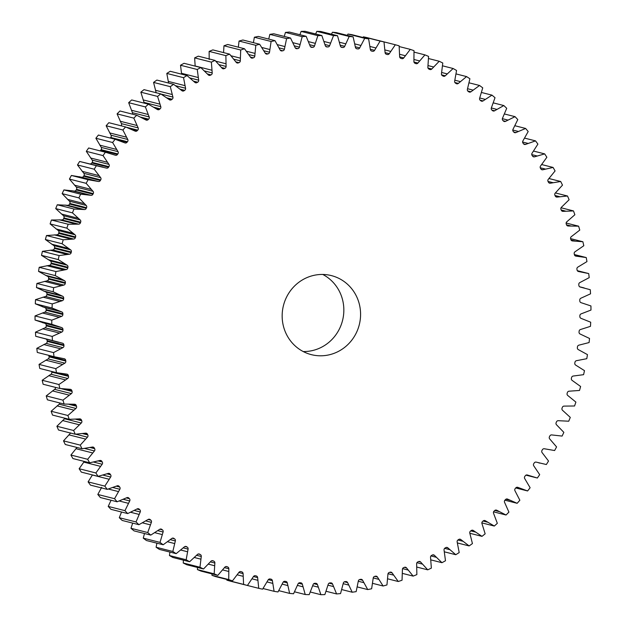 <?xml version="1.0" encoding="UTF-8"?>
<svg xmlns="http://www.w3.org/2000/svg" width="626" height="626" viewBox="0 0 626 626"><rect width="100%" height="100%" fill="white"/><g stroke="black" fill="none" stroke-linecap="round" stroke-linejoin="round"><path stroke-width="0.94" d="M580.466 329.534L590.482 326.334A280.299 268.898 104.2 0 0 590.694 322.218L581.03 318.344A1.909 1.831 -75.8 0 1 579.856 316.435A268.836 257.896 104.2 0 0 579.872 315.762A1.909 1.831 -75.8 0 1 581.131 313.869L590.967 310.066A280.299 268.898 104.2 0 0 590.944 305.95L581.069 302.671A1.909 1.831 -75.8 0 1 579.793 300.84A268.836 257.896 104.2 0 0 579.77 300.167A1.909 1.831 -75.8 0 1 580.92 298.203L590.537 293.821A280.299 268.898 104.2 0 0 590.287 289.721L580.232 287.044A1.909 1.831 -75.8 0 1 578.854 285.292A268.836 257.896 104.2 0 0 578.792 284.627A1.909 1.831 -75.8 0 1 579.832 282.592L589.199 277.647A280.299 268.898 104.2 0 0 588.714 273.57L578.518 271.512A1.909 1.831 -75.8 0 1 577.039 269.845A268.836 257.896 104.2 0 0 576.945 269.188A1.909 1.831 -75.8 0 1 577.868 267.099L586.953 261.598A280.299 268.898 104.2 0 0 586.241 257.56L575.936 256.12A1.909 1.831 -75.8 0 1 574.363 254.555A268.836 257.896 104.2 0 0 574.23 253.898A1.909 1.831 -75.8 0 1 575.036 251.762L583.808 245.728A280.299 268.898 104.2 0 0 582.869 241.746L572.493 240.932A1.909 1.831 -75.8 0 1 570.834 239.468A268.836 257.896 104.2 0 0 570.662 238.819A1.909 1.831 -75.8 0 1 571.35 236.636L579.77 230.094A280.299 268.898 104.2 0 0 578.612 226.182L568.197 226.002A1.909 1.831 -75.8 0 1 566.452 224.632A268.836 257.896 104.2 0 0 566.248 224.006A1.909 1.831 -75.8 0 1 566.812 221.784L574.864 214.749A280.299 268.898 104.2 0 0 573.486 210.923L563.064 211.361A1.909 1.831 -75.8 0 1 561.248 210.109A268.836 257.896 104.2 0 0 561.006 209.491A1.909 1.831 -75.8 0 1 561.444 207.245L569.104 199.749A280.299 268.898 104.2 0 0 567.508 196.008L557.117 197.08A1.909 1.831 -75.8 0 1 555.231 195.938A268.836 257.896 104.2 0 0 554.949 195.335A1.909 1.831 -75.8 0 1 555.27 193.074L562.5 185.132A280.299 268.898 104.2 0 0 560.7 181.501L550.371 183.199A1.909 1.831 -75.8 0 1 548.423 182.174A268.836 257.896 104.2 0 0 548.11 181.587A1.909 1.831 -75.8 0 1 548.298 179.31L555.082 170.953A280.299 268.898 104.2 0 0 553.079 167.447L542.844 169.756A1.909 1.831 -75.8 0 1 540.841 168.856A268.836 257.896 104.2 0 0 540.496 168.292A1.909 1.831 -75.8 0 1 540.559 166.007L546.866 157.267A280.299 268.898 104.2 0 0 544.667 153.886L534.573 156.813A1.909 1.831 -75.8 0 1 532.523 156.03A268.836 257.896 104.2 0 0 532.147 155.491A1.909 1.831 -75.8 0 1 532.077 153.206L537.898 144.113A280.299 268.898 104.2 0 0 535.512 140.873L525.582 144.403A1.909 1.831 -75.8 0 1 523.485 143.745A268.836 257.896 104.2 0 0 523.086 143.229A1.909 1.831 -75.8 0 1 522.89 140.96L528.188 131.538A280.299 268.898 104.2 0 0 525.621 128.455L515.902 132.571A1.909 1.831 -75.8 0 1 513.766 132.039A268.836 257.896 104.2 0 0 513.336 131.554A1.909 1.831 -75.8 0 1 513.015 129.3L517.788 119.589A280.299 268.898 104.2 0 0 515.042 116.663L505.558 121.35A1.909 1.831 -75.8 0 1 503.398 120.959A268.836 257.896 104.2 0 0 502.936 120.497A1.909 1.831 -75.8 0 1 502.49 118.267L506.716 108.298A280.299 268.898 104.2 0 0 503.813 105.551L494.595 110.794A1.909 1.831 -75.8 0 1 492.412 110.528A268.836 257.896 104.2 0 0 491.926 110.098A1.909 1.831 -75.8 0 1 491.355 107.907L495.017 97.703A280.299 268.898 104.2 0 0 491.966 95.136L483.045 100.927A1.909 1.831 -75.8 0 1 480.854 100.794A268.836 257.896 104.2 0 0 480.338 100.387A1.909 1.831 -75.8 0 1 479.641 98.235L482.732 87.851A280.299 268.898 104.2 0 0 479.539 85.472L470.948 91.779A1.909 1.831 -75.8 0 1 468.749 91.779A268.836 257.896 104.2 0 0 468.217 91.412A1.909 1.831 -75.8 0 1 467.395 89.307L469.899 78.759A280.299 268.898 104.2 0 0 466.573 76.591L458.342 83.399A1.909 1.831 -75.8 0 1 456.143 83.532A268.836 257.896 104.2 0 0 455.595 83.188A1.909 1.831 -75.8 0 1 454.656 81.145L456.565 70.472A280.299 268.898 104.2 0 0 453.122 68.508L445.274 75.793A1.909 1.831 -75.8 0 1 443.083 76.059A268.836 257.896 104.2 0 0 442.512 75.754A1.909 1.831 -75.8 0 1 441.463 73.766L442.778 63.015A280.299 268.898 104.2 0 0 439.225 61.262L431.791 69.001A1.909 1.831 -75.8 0 1 429.616 69.392A268.836 257.896 104.2 0 0 429.029 69.126A1.909 1.831 -75.8 0 1 427.871 67.209L428.575 56.41A280.299 268.898 104.2 0 0 424.921 54.877L417.933 63.038A1.909 1.831 -75.8 0 1 415.781 63.562A268.836 257.896 104.2 0 0 415.179 63.336A1.909 1.831 -75.8 0 1 413.911 61.489L414.013 50.675A280.299 268.898 104.2 0 0 410.273 49.368L403.747 57.928A1.909 1.831 -75.8 0 1 401.618 58.586A268.836 257.896 104.2 0 0 401.008 58.39L401.008 58.39A1.909 1.831 -75.8 0 1 399.638 56.63L399.138 45.839A280.299 268.898 104.2 0 0 395.327 44.759L389.278 53.695A1.909 1.831 -75.8 0 1 387.197 54.478A268.836 257.896 104.2 0 0 386.571 54.313A1.909 1.831 -75.8 0 1 385.1 52.647L383.996 41.919A280.299 268.898 104.2 0 0 380.123 41.066L374.583 50.338A1.909 1.831 -75.8 0 1 372.54 51.246A268.836 257.896 104.2 0 0 371.907 51.129A1.909 1.831 -75.8 0 1 370.349 49.548L368.644 38.914A280.299 268.898 104.2 0 0 364.731 38.303L359.707 47.881A1.909 1.831 -75.8 0 1 357.72 48.906A268.836 257.896 104.2 0 0 357.078 48.828A1.909 1.831 -75.8 0 1 355.435 47.349L353.127 36.848A280.299 268.898 104.2 0 0 349.183 36.472L344.699 46.332A1.909 1.831 -75.8 0 1 342.774 47.474A268.836 257.896 104.2 0 0 342.132 47.427A1.909 1.831 -75.8 0 1 340.395 46.05L337.508 35.721A280.299 268.898 104.2 0 0 333.541 35.588L329.62 45.69A1.909 1.831 -75.8 0 1 327.758 46.942A268.836 257.896 104.2 0 0 327.108 46.942A1.909 1.831 -75.8 0 1 325.301 45.675L321.834 35.549A280.299 268.898 104.2 0 0 317.867 35.651L314.502 45.956A1.909 1.831 -75.8 0 1 312.71 47.318A268.836 257.896 104.2 0 0 312.069 47.357A1.909 1.831 -75.8 0 1 310.191 46.199L306.153 36.316A280.299 268.898 104.2 0 0 302.194 36.652L299.416 47.138A1.909 1.831 -75.8 0 1 297.702 48.601A268.836 257.896 104.2 0 0 297.06 48.679A1.909 1.831 -75.8 0 1 295.12 47.639L290.534 38.022A280.299 268.898 104.2 0 0 286.591 38.601L284.4 49.219A1.909 1.831 -75.8 0 1 282.772 50.784A268.836 257.896 104.2 0 0 282.13 50.902A1.909 1.831 -75.8 0 1 280.135 49.986L275.01 40.674A280.299 268.898 104.2 0 0 271.105 41.488L269.516 52.208A1.909 1.831 -75.8 0 1 267.967 53.867A268.836 257.896 104.2 0 0 267.341 54.024A1.909 1.831 -75.8 0 1 265.291 53.226L259.649 44.25A280.299 268.898 104.2 0 0 255.791 45.299L254.798 56.082A1.909 1.831 -75.8 0 1 253.35 57.835A268.836 257.896 104.2 0 0 252.724 58.022A1.909 1.831 -75.8 0 1 250.635 57.349L244.492 48.742A280.299 268.898 104.2 0 0 240.697 50.017L240.314 60.832A1.909 1.831 -75.8 0 1 238.96 62.663A268.836 257.896 104.2 0 0 238.35 62.89A1.909 1.831 -75.8 0 1 236.221 62.35L229.593 54.133A280.299 268.898 104.2 0 0 225.876 55.644L226.096 66.45A1.909 1.831 -75.8 0 1 224.851 68.351A268.836 257.896 104.2 0 0 224.249 68.617A1.909 1.831 -75.8 0 1 222.089 68.203L215.015 60.409A280.299 268.898 104.2 0 0 211.377 62.138L212.206 72.898A1.909 1.831 -75.8 0 1 211.064 74.877A268.836 257.896 104.2 0 0 210.477 75.175A1.909 1.831 -75.8 0 1 208.301 74.893L200.79 67.553A280.299 268.898 104.2 0 0 197.253 69.494L198.685 80.175A1.909 1.831 -75.8 0 1 197.652 82.217A268.836 257.896 104.2 0 0 197.088 82.546A1.909 1.831 -75.8 0 1 194.889 82.397L186.971 75.527A280.299 268.898 104.2 0 0 183.543 77.679L185.57 88.243A1.909 1.831 -75.8 0 1 184.662 90.34A268.836 257.896 104.2 0 0 184.114 90.707A1.909 1.831 -75.8 0 1 181.908 90.692L173.613 84.314A280.299 268.898 104.2 0 0 170.303 86.662L172.925 97.077A1.909 1.831 -75.8 0 1 172.134 99.221A268.836 257.896 104.2 0 0 171.602 99.62A1.909 1.831 -75.8 0 1 169.403 99.737L160.749 93.884A280.299 268.898 104.2 0 0 157.58 96.427L160.78 106.655A1.909 1.831 -75.8 0 1 160.107 108.838A268.836 257.896 104.2 0 0 159.599 109.268A1.909 1.831 -75.8 0 1 157.408 109.519L148.432 104.206A280.299 268.898 104.2 0 0 145.404 106.929L149.176 116.929A1.909 1.831 -75.8 0 1 148.628 119.151A268.836 257.896 104.2 0 0 148.143 119.613A1.909 1.831 -75.8 0 1 145.968 119.989L136.695 115.231A280.299 268.898 104.2 0 0 133.823 118.134L138.158 127.884A1.909 1.831 -75.8 0 1 137.736 130.13A268.836 257.896 104.2 0 0 137.274 130.615A1.909 1.831 -75.8 0 1 135.122 131.124L125.591 126.945A280.299 268.898 104.2 0 0 122.884 130.005L127.759 139.465A1.909 1.831 -75.8 0 1 127.461 141.734A268.836 257.896 104.2 0 0 127.031 142.243A1.909 1.831 -75.8 0 1 124.903 142.885L115.145 139.285A280.299 268.898 104.2 0 0 112.61 142.509L118.009 151.641A1.909 1.831 -75.8 0 1 117.844 153.926A268.836 257.896 104.2 0 0 117.445 154.458A1.909 1.831 -75.8 0 1 115.356 155.225L105.395 152.228A280.299 268.898 104.2 0 0 103.04 155.592L108.955 164.372A1.909 1.831 -75.8 0 1 108.916 166.657A268.836 257.896 104.2 0 0 108.541 167.22A1.909 1.831 -75.8 0 1 106.506 168.104A1.909 1.831 -75.8 0 1 106.498 168.104L96.381 165.718A280.299 268.898 104.2 0 0 94.213 169.208L100.622 177.612A1.909 1.831 -75.8 0 1 100.7 179.897A268.836 257.896 104.2 0 0 100.363 180.476A1.909 1.831 -75.8 0 1 98.376 181.485L88.125 179.709A280.299 268.898 104.2 0 0 86.153 183.332L93.024 191.321A1.909 1.831 -75.8 0 1 93.243 193.59A268.836 257.896 104.2 0 0 92.938 194.185A1.909 1.831 -75.8 0 1 90.997 195.312L80.652 194.17A280.299 268.898 104.2 0 0 78.892 197.894L86.208 205.445A1.909 1.831 -75.8 0 1 86.544 207.699A268.836 257.896 104.2 0 0 86.278 208.309A1.909 1.831 -75.8 0 1 84.408 209.554L74.001 209.029A280.299 268.898 104.2 0 0 72.452 212.848L80.183 219.945A1.909 1.831 -75.8 0 1 80.652 222.167A268.836 257.896 104.2 0 0 80.418 222.793A1.909 1.831 -75.8 0 1 78.618 224.147L68.187 224.249A280.299 268.898 104.2 0 0 66.849 228.154L74.979 234.758A1.909 1.831 -75.8 0 1 75.566 236.949A268.836 257.896 104.2 0 0 75.37 237.59A1.909 1.831 -75.8 0 1 73.641 239.046L63.226 239.781A280.299 268.898 104.2 0 0 62.115 243.757L70.605 249.852A1.909 1.831 -75.8 0 1 71.317 251.996A268.836 257.896 104.2 0 0 71.153 252.654A1.909 1.831 -75.8 0 1 69.509 254.203L59.141 255.565A280.299 268.898 104.2 0 0 58.249 259.594L67.084 265.166A1.909 1.831 -75.8 0 1 67.913 267.263A268.836 257.896 104.2 0 0 67.788 267.92A1.909 1.831 -75.8 0 1 66.231 269.571L55.949 271.551A280.299 268.898 104.2 0 0 55.284 275.62L64.415 280.644A1.909 1.831 -75.8 0 1 65.37 282.686A268.836 257.896 104.2 0 0 65.276 283.351A1.909 1.831 -75.8 0 1 63.821 285.088L53.648 287.686A280.299 268.898 104.2 0 0 53.21 291.786L62.623 296.239A1.909 1.831 -75.8 0 1 63.688 298.219A268.836 257.896 104.2 0 0 63.633 298.884A1.909 1.831 -75.8 0 1 62.271 300.707L52.255 303.915A280.299 268.898 104.2 0 0 52.044 308.031L61.708 311.897A1.909 1.831 -75.8 0 1 62.882 313.806A268.836 257.896 104.2 0 0 62.866 314.479A1.909 1.831 -75.8 0 1 61.606 316.38L51.77 320.176A280.299 268.898 104.2 0 0 51.794 324.291L61.661 327.57A1.909 1.831 -75.8 0 1 62.944 329.401A268.836 257.896 104.2 0 0 62.968 330.074A1.909 1.831 -75.8 0 1 61.817 332.046L52.201 336.428A280.299 268.898 104.2 0 0 52.451 340.528L62.506 343.204A1.909 1.831 -75.8 0 1 62.522 343.204A1.909 1.831 -75.8 0 1 63.883 344.949A268.836 257.896 104.2 0 0 63.946 345.615A1.909 1.831 -75.8 0 1 62.905 347.649L53.539 352.602A280.299 268.898 104.2 0 0 54.024 356.679L64.22 358.737A1.909 1.831 -75.8 0 1 65.699 360.396A268.836 257.896 104.2 0 0 65.793 361.061A1.909 1.831 -75.8 0 1 64.869 363.15L55.784 368.651A280.299 268.898 104.2 0 0 56.496 372.681L66.802 374.121A1.909 1.831 -75.8 0 1 68.375 375.694A268.836 257.896 104.2 0 0 68.508 376.343A1.909 1.831 -75.8 0 1 67.702 378.487L58.93 384.52A280.299 268.898 104.2 0 0 59.869 388.496L70.245 389.309A1.909 1.831 -75.8 0 1 71.904 390.78A268.836 257.896 104.2 0 0 72.076 391.422A1.909 1.831 -75.8 0 1 71.387 393.605L62.96 400.147A280.299 268.898 104.2 0 0 64.126 404.06L74.541 404.247A1.909 1.831 -75.8 0 1 76.286 405.609A268.836 257.896 104.2 0 0 76.489 406.243A1.909 1.831 -75.8 0 1 75.926 408.457L67.874 415.492A280.299 268.898 104.2 0 0 69.251 419.326L79.674 418.88A1.909 1.831 -75.8 0 1 81.49 420.14A268.836 257.896 104.2 0 0 81.732 420.758A1.909 1.831 -75.8 0 1 81.294 423.004L73.633 430.5A280.299 268.898 104.2 0 0 75.23 434.233L85.621 433.169A1.909 1.831 -75.8 0 1 87.507 434.311A268.836 257.896 104.2 0 0 87.781 434.906A1.909 1.831 -75.8 0 1 87.468 437.175L80.238 445.117A280.299 268.898 104.2 0 0 82.037 448.748L92.366 447.05A1.909 1.831 -75.8 0 1 94.315 448.075A268.836 257.896 104.2 0 0 94.628 448.654A1.909 1.831 -75.8 0 1 94.44 450.939L87.656 459.288A280.299 268.898 104.2 0 0 89.659 462.802L99.886 460.486A1.909 1.831 -75.8 0 1 101.897 461.393A268.836 257.896 104.2 0 0 102.234 461.957A1.909 1.831 -75.8 0 1 102.179 464.242L95.872 472.974A280.299 268.898 104.2 0 0 98.071 476.355L108.157 473.436A1.909 1.831 -75.8 0 1 110.215 474.218A268.836 257.896 104.2 0 0 110.591 474.758A1.909 1.831 -75.8 0 1 110.653 477.035L104.839 486.128A280.299 268.898 104.2 0 0 107.226 489.368L117.156 485.846A1.909 1.831 -75.8 0 1 119.245 486.496A268.836 257.896 104.2 0 0 119.652 487.012A1.909 1.831 -75.8 0 1 119.848 489.282L114.55 498.703A280.299 268.898 104.2 0 0 117.117 501.786L126.835 497.678A1.909 1.831 -75.8 0 1 128.964 498.202A268.836 257.896 104.2 0 0 129.402 498.695A1.909 1.831 -75.8 0 1 129.723 500.949L124.95 510.659A280.299 268.898 104.2 0 0 127.688 513.578L137.18 508.891A1.909 1.831 -75.8 0 1 139.34 509.29A268.836 257.896 104.2 0 0 139.794 509.752A1.909 1.831 -75.8 0 1 140.247 511.974L136.022 521.951A280.299 268.898 104.2 0 0 138.925 524.698L148.143 519.455A1.909 1.831 -75.8 0 1 150.326 519.713A268.836 257.896 104.2 0 0 150.811 520.151A1.909 1.831 -75.8 0 1 151.382 522.342L147.72 532.538A280.299 268.898 104.2 0 0 150.772 535.105L159.693 529.322A1.909 1.831 -75.8 0 1 161.884 529.455A268.836 257.896 104.2 0 0 162.4 529.854A1.909 1.831 -75.8 0 1 163.096 532.006L160.006 542.398A280.299 268.898 104.2 0 0 163.198 544.769L171.79 538.462A1.909 1.831 -75.8 0 1 173.989 538.462A268.836 257.896 104.2 0 0 174.521 538.83A1.909 1.831 -75.8 0 1 175.343 540.934L172.831 551.483A280.299 268.898 104.2 0 0 176.164 553.658L184.396 546.85A1.909 1.831 -75.8 0 1 186.595 546.717A268.836 257.896 104.2 0 0 187.143 547.054A1.909 1.831 -75.8 0 1 188.082 549.104L186.165 559.769A280.299 268.898 104.2 0 0 189.615 561.741L197.456 554.456A1.909 1.831 -75.8 0 1 199.655 554.19A268.836 257.896 104.2 0 0 200.226 554.487A1.909 1.831 -75.8 0 1 201.275 556.475L199.96 567.234A280.299 268.898 104.2 0 0 203.513 568.987L210.946 561.248A1.909 1.831 -75.8 0 1 213.122 560.849A268.836 257.896 104.2 0 0 213.709 561.115A1.909 1.831 -75.8 0 1 214.867 563.032L214.162 573.839A280.299 268.898 104.2 0 0 217.817 575.372L224.804 567.211A1.909 1.831 -75.8 0 1 226.956 566.679A268.836 257.896 104.2 0 0 227.559 566.913A1.909 1.831 -75.8 0 1 228.826 568.752L228.725 579.566A280.299 268.898 104.2 0 0 232.465 580.881L238.991 572.313A1.909 1.831 -75.8 0 1 241.112 571.663A268.836 257.896 104.2 0 0 241.73 571.851A1.909 1.831 -75.8 0 1 241.73 571.859A1.909 1.831 -75.8 0 1 243.099 573.612L243.6 584.402A280.299 268.898 104.2 0 0 247.411 585.482L253.46 576.554A1.909 1.831 -75.8 0 1 255.541 575.771A268.836 257.896 104.2 0 0 256.167 575.928A1.909 1.831 -75.8 0 1 257.638 577.602L258.741 588.33A280.299 268.898 104.2 0 0 262.607 589.176L268.155 579.903A1.909 1.831 -75.8 0 1 270.189 579.003A268.836 257.896 104.2 0 0 270.831 579.12A1.909 1.831 -75.8 0 1 272.388 580.701L274.094 591.327A280.299 268.898 104.2 0 0 278.007 591.946L283.03 582.36A1.909 1.831 -75.8 0 1 285.018 581.335A268.836 257.896 104.2 0 0 285.659 581.421A1.909 1.831 -75.8 0 1 287.303 582.9L289.611 593.393A280.299 268.898 104.2 0 0 293.555 593.769L298.039 583.917A1.909 1.831 -75.8 0 1 299.964 582.775A268.836 257.896 104.2 0 0 300.605 582.814A1.909 1.831 -75.8 0 1 302.335 584.191L305.23 594.52A280.299 268.898 104.2 0 0 309.189 594.653L313.117 584.559A1.909 1.831 -75.8 0 1 314.98 583.307A268.836 257.896 104.2 0 0 315.629 583.307A1.909 1.831 -75.8 0 1 317.437 584.574L320.903 594.7A280.299 268.898 104.2 0 0 324.871 594.598L328.227 584.293A1.909 1.831 -75.8 0 1 330.019 582.923A268.836 257.896 104.2 0 0 330.669 582.892A1.909 1.831 -75.8 0 1 332.547 584.042L336.585 593.933A280.299 268.898 104.2 0 0 340.544 593.589L343.322 583.111A1.909 1.831 -75.8 0 1 345.036 581.64A268.836 257.896 104.2 0 0 345.677 581.57A1.909 1.831 -75.8 0 1 347.618 582.61L352.203 592.219A280.299 268.898 104.2 0 0 356.147 591.64L358.338 581.022A1.909 1.831 -75.8 0 1 359.966 579.457A268.836 257.896 104.2 0 0 360.607 579.34A1.909 1.831 -75.8 0 1 362.603 580.263L367.728 589.575A280.299 268.898 104.2 0 0 371.633 588.761L373.221 578.041A1.909 1.831 -75.8 0 1 374.763 576.374A268.836 257.896 104.2 0 0 375.397 576.225A1.909 1.831 -75.8 0 1 377.447 577.023L383.089 585.999A280.299 268.898 104.2 0 0 386.946 584.95L387.94 574.159A1.909 1.831 -75.8 0 1 389.388 572.414A268.836 257.896 104.2 0 0 390.014 572.227A1.909 1.831 -75.8 0 1 392.103 572.892L398.246 581.507A280.299 268.898 104.2 0 0 402.041 580.224L402.424 569.41A1.909 1.831 -75.8 0 1 403.778 567.579A268.836 257.896 104.2 0 0 404.388 567.352A1.909 1.831 -75.8 0 1 406.517 567.892L413.137 576.108A280.299 268.898 104.2 0 0 416.861 574.605L416.642 563.799A1.909 1.831 -75.8 0 1 417.886 561.89A268.836 257.896 104.2 0 0 418.489 561.624A1.909 1.831 -75.8 0 1 420.649 562.038L427.722 569.832A280.299 268.898 104.2 0 0 431.361 568.111L430.531 557.343A1.909 1.831 -75.8 0 1 431.674 555.364A268.836 257.896 104.2 0 0 432.253 555.066A1.909 1.831 -75.8 0 1 434.436 555.348L441.948 562.696A280.299 268.898 104.2 0 0 445.485 560.755L444.053 550.074A1.909 1.831 -75.8 0 1 445.086 548.032A268.836 257.896 104.2 0 0 445.649 547.695A1.909 1.831 -75.8 0 1 447.848 547.844L455.767 554.714A280.299 268.898 104.2 0 0 459.194 552.57L457.16 542.006A1.909 1.831 -75.8 0 1 458.075 539.909A268.836 257.896 104.2 0 0 458.623 539.542A1.909 1.831 -75.8 0 1 460.822 539.557L469.124 545.927A280.299 268.898 104.2 0 0 472.434 543.579L469.813 533.164A1.909 1.831 -75.8 0 1 470.603 531.02A268.836 257.896 104.2 0 0 471.135 530.621A1.909 1.831 -75.8 0 1 473.334 530.504L481.989 536.357A280.299 268.898 104.2 0 0 485.158 533.822L481.957 523.594A1.909 1.831 -75.8 0 1 482.63 521.403A268.836 257.896 104.2 0 0 483.139 520.973A1.909 1.831 -75.8 0 1 485.33 520.73L494.305 526.043A280.299 268.898 104.2 0 0 497.334 523.32L493.562 513.312A1.909 1.831 -75.8 0 1 494.11 511.09A268.836 257.896 104.2 0 0 494.595 510.636A1.909 1.831 -75.8 0 1 496.77 510.253L506.043 515.01A280.299 268.898 104.2 0 0 508.915 512.107L504.579 502.365A1.909 1.831 -75.8 0 1 505.002 500.111A268.836 257.896 104.2 0 0 505.464 499.626A1.909 1.831 -75.8 0 1 507.616 499.118L517.146 503.304A280.299 268.898 104.2 0 0 519.854 500.237L514.979 490.784A1.909 1.831 -75.8 0 1 515.276 488.515A268.836 257.896 104.2 0 0 515.707 487.998A1.909 1.831 -75.8 0 1 517.835 487.364L527.593 490.956A280.299 268.898 104.2 0 0 530.128 487.74L524.721 478.6A1.909 1.831 -75.8 0 1 524.893 476.323A268.836 257.896 104.2 0 0 525.292 475.783A1.909 1.831 -75.8 0 1 527.382 475.017L537.343 478.021A280.299 268.898 104.2 0 0 539.69 474.657L533.782 465.869A1.909 1.831 -75.8 0 1 533.822 463.584A268.836 257.896 104.2 0 0 534.189 463.029A1.909 1.831 -75.8 0 1 536.232 462.137A1.909 1.831 -75.8 0 1 536.239 462.137L546.357 464.531A280.299 268.898 104.2 0 0 548.525 461.033L542.116 452.629A1.909 1.831 -75.8 0 1 542.038 450.352A268.836 257.896 104.2 0 0 542.374 449.773A1.909 1.831 -75.8 0 1 544.362 448.764L554.613 450.532A280.299 268.898 104.2 0 0 556.577 446.917L549.706 438.928A1.909 1.831 -75.8 0 1 549.495 436.658A268.836 257.896 104.2 0 0 549.8 436.056A1.909 1.831 -75.8 0 1 551.741 434.929L562.085 436.079A280.299 268.898 104.2 0 0 563.846 432.355L556.53 424.796A1.909 1.831 -75.8 0 1 556.185 422.55A268.836 257.896 104.2 0 0 556.459 421.932A1.909 1.831 -75.8 0 1 558.329 420.695L568.737 421.212A280.299 268.898 104.2 0 0 570.286 417.393L562.547 410.304A1.909 1.831 -75.8 0 1 562.085 408.082A268.836 257.896 104.2 0 0 562.32 407.448A1.909 1.831 -75.8 0 1 564.12 406.102L574.551 405.992A280.299 268.898 104.2 0 0 575.889 402.088L567.759 395.483A1.909 1.831 -75.8 0 1 567.164 393.3A268.836 257.896 104.2 0 0 567.367 392.651A1.909 1.831 -75.8 0 1 569.089 391.195L579.504 390.46A280.299 268.898 104.2 0 0 580.623 386.492L572.133 380.397A1.909 1.831 -75.8 0 1 571.421 378.245A268.836 257.896 104.2 0 0 571.585 377.595A1.909 1.831 -75.8 0 1 573.22 376.038L583.588 374.677A280.299 268.898 104.2 0 0 584.488 370.647L575.654 365.083A1.909 1.831 -75.8 0 1 574.824 362.986A268.836 257.896 104.2 0 0 574.95 362.329A1.909 1.831 -75.8 0 1 576.507 360.678L586.789 358.69A280.299 268.898 104.2 0 0 587.454 354.621L578.314 349.605A1.909 1.831 -75.8 0 1 577.368 347.563A268.836 257.896 104.2 0 0 577.462 346.898A1.909 1.831 -75.8 0 1 578.917 345.153L589.089 342.555A280.299 268.898 104.2 0 0 589.528 338.463L580.114 334.002A1.909 1.831 -75.8 0 1 579.05 332.03A268.836 257.896 104.2 0 0 579.105 331.357A1.909 1.831 -75.8 0 1 580.466 329.534M378.589 40.518L395.327 44.759M383.996 41.919L367.259 37.67A280.299 268.898 104.2 0 0 363.393 36.824L362.955 37.474M368.644 38.914L351.906 34.673A280.299 268.898 104.2 0 0 347.993 34.054L347.234 35.353M353.127 36.848L336.389 32.607A280.299 268.898 104.2 0 0 332.445 32.231L331.451 34.187M337.508 35.721L320.77 31.48A280.299 268.898 104.2 0 0 316.811 31.347L315.66 33.976M321.834 35.549L305.097 31.3A280.299 268.898 104.2 0 0 301.129 31.402L299.909 34.727M306.153 36.316L289.415 32.067A280.299 268.898 104.2 0 0 285.456 32.411L284.243 36.425M290.534 38.022L273.797 33.781A280.299 268.898 104.2 0 0 269.853 34.36L268.734 39.078M275.01 40.674L258.272 36.425A280.299 268.898 104.2 0 0 254.367 37.239L253.413 42.662M259.649 44.25L242.911 40.001A280.299 268.898 104.2 0 0 239.054 41.05L238.342 47.177M244.492 48.742L227.754 44.493A280.299 268.898 104.2 0 0 223.959 45.776L223.576 52.607M229.593 54.133L212.863 49.892A280.299 268.898 104.2 0 0 209.139 51.395L209.186 59.509M215.015 60.409L198.278 56.168A280.299 268.898 104.2 0 0 194.639 57.889L195.163 66.121M200.79 67.553L184.052 63.304A280.299 268.898 104.2 0 0 180.515 65.245L181.618 74.173M186.971 75.527L170.233 71.286A280.299 268.898 104.2 0 0 166.806 73.43L168.597 83.047M173.613 84.314L156.876 80.073A280.299 268.898 104.2 0 0 153.566 82.421L156.187 92.836M160.749 93.884L144.011 89.643A280.299 268.898 104.2 0 0 140.842 92.178L144.043 102.406A1.909 1.831 -75.8 0 1 144.144 103.118M148.432 104.206L131.695 99.957A280.299 268.898 104.2 0 0 128.666 102.68L132.438 112.688A1.909 1.831 -75.8 0 1 132.43 114.151M136.695 115.231L119.957 110.99A280.299 268.898 104.2 0 0 117.085 113.893L121.421 123.635A1.909 1.831 -75.8 0 1 121.076 125.795M125.591 126.945L108.854 122.696A280.299 268.898 104.2 0 0 106.146 125.763L111.021 135.216A1.909 1.831 -75.8 0 1 110.724 137.485A268.836 257.896 104.2 0 0 110.293 138.002A1.909 1.831 -75.8 0 1 110.254 138.049M115.145 139.285L98.407 135.044A280.299 268.898 104.2 0 0 95.872 138.26L101.279 147.4A1.909 1.831 -75.8 0 1 101.107 149.677A268.836 257.896 104.2 0 0 100.708 150.217A1.909 1.831 -75.8 0 1 100.011 150.85M106.67 152.541L88.657 147.979A280.299 268.898 104.2 0 0 86.31 151.343L92.218 160.131A1.909 1.831 -75.8 0 1 92.178 162.416A268.836 257.896 104.2 0 0 91.811 162.971A1.909 1.831 -75.8 0 1 90.316 163.91M102.969 167.119L79.643 161.469A280.299 268.898 104.2 0 0 77.475 164.967L83.884 173.371A1.909 1.831 -75.8 0 1 83.962 175.648A268.836 257.896 104.2 0 0 83.626 176.227A1.909 1.831 -75.8 0 1 81.638 177.236L71.387 175.468A280.299 268.898 104.2 0 0 69.423 179.083L76.294 187.072A1.909 1.831 -75.8 0 1 76.505 189.342A268.836 257.896 104.2 0 0 76.2 189.944A1.909 1.831 -75.8 0 1 74.259 191.071L63.915 189.921A280.299 268.898 104.2 0 0 62.154 193.645L69.47 201.204A1.909 1.831 -75.8 0 1 69.815 203.45A268.836 257.896 104.2 0 0 69.541 204.068A1.909 1.831 -75.8 0 1 67.671 205.305L57.263 204.788A280.299 268.898 104.2 0 0 55.714 208.607L63.453 215.696A1.909 1.831 -75.8 0 1 63.915 217.918A268.836 257.896 104.2 0 0 63.68 218.552A1.909 1.831 -75.8 0 1 61.88 219.898L51.449 220.008A280.299 268.898 104.2 0 0 50.111 223.912L58.241 230.517A1.909 1.831 -75.8 0 1 58.836 232.7A268.836 257.896 104.2 0 0 58.633 233.349A1.909 1.831 -75.8 0 1 56.911 234.805L46.496 235.54A280.299 268.898 104.2 0 0 45.377 239.508L53.867 245.603A1.909 1.831 -75.8 0 1 54.579 247.755A268.836 257.896 104.2 0 0 54.415 248.405A1.909 1.831 -75.8 0 1 52.78 249.962L42.412 251.323A280.299 268.898 104.2 0 0 41.512 255.353L50.346 260.917A1.909 1.831 -75.8 0 1 51.175 263.014A268.836 257.896 104.2 0 0 51.05 263.671A1.909 1.831 -75.8 0 1 49.493 265.322L39.211 267.31A280.299 268.898 104.2 0 0 38.546 271.379L47.686 276.395A1.909 1.831 -75.8 0 1 48.632 278.437A268.836 257.896 104.2 0 0 48.538 279.102A1.909 1.831 -75.8 0 1 47.083 280.847L36.911 283.445A280.299 268.898 104.2 0 0 36.472 287.537L45.886 291.998A1.909 1.831 -75.8 0 1 46.95 293.97A268.836 257.896 104.2 0 0 46.895 294.643A1.909 1.831 -75.8 0 1 45.534 296.466L35.518 299.666A280.299 268.898 104.2 0 0 35.306 303.782L44.97 307.656A1.909 1.831 -75.8 0 1 46.144 309.565A268.836 257.896 104.2 0 0 46.128 310.238A1.909 1.831 -75.8 0 1 44.869 312.131L35.033 315.934A280.299 268.898 104.2 0 0 35.056 320.05L44.931 323.329A1.909 1.831 -75.8 0 1 46.207 325.16A268.836 257.896 104.2 0 0 46.23 325.833A1.909 1.831 -75.8 0 1 45.08 327.797L35.463 332.179A280.299 268.898 104.2 0 0 35.713 336.279L58.531 342.305M46.332 339.206A1.909 1.831 -75.8 0 1 47.146 340.708A268.836 257.896 104.2 0 0 47.208 341.373A1.909 1.831 -75.8 0 1 46.167 343.408L36.801 348.353A280.299 268.898 104.2 0 0 37.286 352.43L54.838 356.883M48.687 355.325A1.909 1.831 -75.8 0 1 48.961 356.155A268.836 257.896 104.2 0 0 49.055 356.812A1.909 1.831 -75.8 0 1 48.132 358.901L39.047 364.402A280.299 268.898 104.2 0 0 39.759 368.44L56.496 372.681M51.637 371.453A268.836 257.896 104.2 0 0 51.77 372.102A1.909 1.831 -75.8 0 1 50.964 374.238L42.192 380.272A280.299 268.898 104.2 0 0 43.131 384.254L59.869 388.496M55.393 387.361A1.909 1.831 -75.8 0 1 54.65 389.364L46.23 395.906A280.299 268.898 104.2 0 0 47.388 399.818L64.126 404.06M59.869 402.98A1.909 1.831 -75.8 0 1 59.188 404.216L51.136 411.251A280.299 268.898 104.2 0 0 52.514 415.077L69.251 419.326M64.947 418.231A1.909 1.831 -75.8 0 1 64.556 418.755L56.896 426.251A280.299 268.898 104.2 0 0 58.492 429.992L75.23 434.233M70.73 432.926L63.5 440.868A280.299 268.898 104.2 0 0 65.3 444.499L82.037 448.748M76.998 447.465L70.918 455.047A280.299 268.898 104.2 0 0 72.921 458.553L89.659 462.802M84.291 461.44L79.134 468.733A280.299 268.898 104.2 0 0 81.333 472.114L98.071 476.355M92.421 474.923L88.102 481.887A280.299 268.898 104.2 0 0 90.488 485.127L107.226 489.368M101.686 487.333L97.812 494.462A280.299 268.898 104.2 0 0 100.379 497.545L117.117 501.786M111.076 500.26L108.212 506.411A280.299 268.898 104.2 0 0 110.959 509.337L127.688 513.578M121.53 512.013L119.284 517.702A280.299 268.898 104.2 0 0 122.187 520.449L138.925 524.698M132.681 523.117L130.983 528.297A280.299 268.898 104.2 0 0 134.034 530.864L150.772 535.105M144.489 533.516L143.268 538.149A280.299 268.898 104.2 0 0 146.461 540.528L163.198 544.769M156.915 543.18L156.101 547.241A280.299 268.898 104.2 0 0 159.427 549.409L176.164 553.658M169.92 552.077L169.435 555.528A280.299 268.898 104.2 0 0 172.878 557.492L189.615 561.741M183.449 560.176L183.222 562.985A280.299 268.898 104.2 0 0 186.775 564.738L203.513 568.987M197.472 567.453L197.425 569.59A280.299 268.898 104.2 0 0 201.079 571.123L217.817 575.372M211.932 573.878L211.987 575.325A280.299 268.898 104.2 0 0 215.727 576.632L232.465 580.881M226.8 579.441L226.862 580.161A280.299 268.898 104.2 0 0 230.673 581.241L258.741 588.33M303.227 351.546A40.768 39.109 104.2 0 0 343.791 312.21A40.768 39.109 104.2 0 0 322.773 274.454M360.529 316.451A40.768 39.109 104.2 0 0 331.389 275.604A40.768 39.109 104.2 0 0 283.461 305.504A40.768 39.109 104.2 0 0 311.341 354.645A40.768 39.109 104.2 0 0 360.529 316.451M574.363 254.547L586.241 257.56M575.49 256.011L575.936 256.12M570.607 238.639L582.869 241.746M571.843 240.767L572.493 240.932M566.131 223.02L578.612 226.182M567.344 225.783L568.197 226.002M561.053 207.769L573.486 210.923M562.015 211.095L563.064 211.361M555.403 192.941L567.508 196.008M555.872 196.767L557.117 197.08M549.002 178.535L560.7 181.501M548.932 182.831L550.371 183.199M541.709 164.56L553.079 167.447M541.224 169.349L542.844 169.756M515.746 487.951L527.593 490.956M517.405 487.255L517.835 487.364M533.579 151.077L544.667 153.886M532.773 156.351L534.573 156.813M504.924 500.205L517.146 503.304M506.99 498.961L507.616 499.118M524.635 138.119L535.512 140.873M523.61 143.902L525.582 144.403M493.57 511.849L506.043 515.01M495.941 510.041L496.77 510.253M514.924 125.74L525.621 128.455M513.75 132.023L515.902 132.571M481.856 522.882L494.305 526.043M484.297 520.464L485.33 520.73M504.47 113.987L515.042 116.663M503.202 120.755L505.558 121.35M469.844 533.282L481.989 536.357M472.106 530.199L473.334 530.504M493.319 102.883L503.813 105.551M491.966 110.129L494.595 110.794M457.403 542.953L469.124 545.927M459.406 539.197L460.822 539.557M481.511 92.484L491.966 95.136M480.087 100.176L483.045 100.927M444.382 551.827L455.767 554.714M446.236 547.437L447.848 547.844M469.085 82.82L479.539 85.472M467.724 90.966L470.948 91.779M430.837 559.879L441.948 562.696M432.644 554.894L434.436 555.348M456.08 73.923L466.573 76.591M454.891 82.522L458.342 83.399M416.838 567.07L427.722 569.832M418.684 561.545L420.649 562.038M442.551 65.824L453.122 68.508M441.627 74.87L445.274 75.793M402.424 573.393L413.137 576.108M404.388 567.352L406.517 567.892M428.528 58.547L439.225 61.262M427.973 68.031L431.791 69.001M387.658 578.823L398.246 581.507M389.763 572.297L392.103 572.892M414.068 52.122L424.921 54.877M413.966 62.037L417.933 63.038M372.587 583.338L383.089 585.999M374.841 576.358L377.447 577.023M399.2 46.559L410.273 49.368M399.662 56.896L403.747 57.928M357.266 586.922L367.728 589.575M359.668 579.519L362.603 580.263M385.1 52.631L389.278 53.695M386.336 54.259L387.197 54.478M341.757 589.575L352.203 592.219M344.41 581.797L347.618 582.61M363.393 36.824L380.123 41.066M370.318 49.258L374.583 50.338M371.296 50.925L372.54 51.246M326.091 591.273L336.585 593.933M371.492 51.019L371.907 51.129M329.112 583.174L332.547 584.042M347.993 34.054L364.731 38.303M355.341 46.778L359.707 47.881M356.194 48.523L357.72 48.906M310.339 592.024L320.903 594.7M356.46 48.672L357.078 48.828M313.798 583.651L317.437 584.574M332.445 32.231L349.183 36.472M340.208 45.189L344.699 46.332M341.014 47.028L342.774 47.474M294.549 591.813L305.23 594.52M341.303 47.224L342.132 47.427M298.532 583.229L302.335 584.191M316.811 31.347L333.541 35.588M324.972 44.509L329.62 45.69M325.778 46.441L327.758 46.942M278.766 590.647L289.611 593.393M326.083 46.684L327.108 46.942M283.351 581.898L287.303 582.9M301.129 31.402L317.867 35.651M309.674 44.728L314.502 45.956M310.535 46.77L312.71 47.318M263.045 588.526L274.094 591.327M310.848 47.044L312.069 47.357M268.319 579.668L272.388 580.701M285.456 32.411L302.194 36.652M294.369 45.855L299.416 47.138M295.339 48.006L297.702 48.601M295.644 48.319L297.06 48.679M253.467 576.546L257.638 577.602M269.853 34.36L286.591 38.601M279.102 47.873L284.4 49.219M280.229 50.143L282.772 50.784M226.862 580.161L243.6 584.402M280.534 50.495L282.13 50.902M238.842 572.532L243.099 573.612M240.501 571.546L241.73 571.851M240.713 571.561L241.112 571.663M254.367 37.239L271.105 41.488M263.898 50.784L269.516 52.208M265.267 53.179L267.967 53.867M211.987 575.325L228.725 579.566M265.557 53.57L267.341 54.024M224.468 567.649L228.826 568.752M226.056 566.53L227.559 566.913M226.354 566.53L226.956 566.679M239.054 41.05L255.791 45.299M248.812 54.564L254.798 56.082M250.478 57.107L253.35 57.835M197.425 569.59L214.162 573.839M250.768 57.529L252.724 58.022M210.383 561.898L214.867 563.032M211.971 560.677L213.709 561.115M212.316 560.646L213.122 560.849M223.959 45.776L240.697 50.017M233.866 59.196L240.314 60.832M235.885 61.888L238.96 62.663M183.222 562.985L199.96 567.234M236.221 62.357L238.35 62.89M196.634 555.301L201.275 556.475M198.262 553.994L200.226 554.487M198.645 553.932L199.655 554.19M209.139 51.395L225.876 55.644M219.084 64.666L226.096 66.45M221.534 67.514L224.851 68.351M169.435 555.528L186.165 559.769M221.956 68.038L224.249 68.617M183.269 547.883L188.082 549.104M184.983 546.506L187.143 547.054M185.39 546.412L186.595 546.717M194.639 57.889L211.377 62.138M204.475 70.941L212.206 72.898M207.441 73.962L211.064 74.877M156.101 547.241L172.831 551.483M207.981 74.541L210.477 75.175M170.311 539.659L175.343 540.934M172.173 538.235L174.521 538.83M172.596 538.11L173.989 538.462M180.515 65.245L197.253 69.494M190.007 77.976L198.685 80.175M193.645 81.2L197.652 82.217M143.268 538.149L160.006 542.398M194.326 81.849L197.088 82.546M157.815 530.668L163.096 532.006M159.865 529.213L162.4 529.854M160.303 529.048L161.884 529.455M166.806 73.43L183.543 77.679M175.609 85.715L185.57 88.243M180.147 89.197L184.662 90.34M130.983 528.297L147.72 532.538M181.016 89.917L184.114 90.707M145.795 520.926L151.382 522.342M148.119 519.47L150.811 520.151M148.558 519.267L150.326 519.713M153.566 82.421L170.303 86.662M161.046 94.064L172.925 97.077M166.923 97.906L172.134 99.221M119.284 517.702L136.022 521.951M168.058 98.72L171.602 99.62M134.293 510.464L140.247 511.974M136.938 509.024L139.794 509.752M137.391 508.797L139.34 509.29M140.842 92.178L157.58 96.427M144.043 102.406L160.78 106.655M153.902 107.265L160.107 108.838M108.212 506.411L124.95 510.659M155.42 108.212L159.599 109.268M123.322 499.321L129.723 500.949M126.342 497.92L129.402 498.695M126.859 497.67L128.964 498.202M128.666 102.68L145.404 106.929M132.438 112.688L149.176 116.929M140.803 117.172L148.628 119.151M97.812 494.462L114.55 498.703M142.986 118.306L148.143 119.613M112.891 487.521L119.848 489.282M116.358 486.175L119.652 487.012M116.968 485.925L119.245 486.496M117.085 113.893L133.823 118.134M121.421 123.635L138.158 127.884M126.46 127.274L137.736 130.13M88.102 481.887L104.839 486.128M130.341 128.854L137.274 130.615M102.993 475.095L110.653 477.035M106.991 473.843L110.591 474.758M107.735 473.585L110.215 474.218M106.146 125.763L122.884 130.005M111.021 135.216L127.759 139.465M110.724 137.485L127.461 141.734M79.134 468.733L95.872 472.974M110.293 138.002L127.031 142.243M93.595 462.058L102.179 464.242M98.259 460.947L102.234 461.957M99.158 460.697L101.897 461.393M95.872 138.26L112.61 142.509M101.279 147.4L118.009 151.641M101.107 149.677L117.844 153.926M70.918 455.047L87.656 459.288M100.708 150.217L117.445 154.458M84.596 448.443L94.44 450.939M90.16 447.52L94.628 448.654M88.657 147.979L105.395 152.228M91.255 447.3L94.315 448.075M86.31 151.343L103.04 155.592M92.218 160.131L108.955 164.372M92.178 162.416L108.916 166.657M63.5 440.868L80.238 445.117M91.811 162.971L108.541 167.22M75.777 434.209L87.468 437.175M82.64 433.607L87.781 434.906M79.643 161.469L96.381 165.718M84.001 433.419L87.507 434.311M77.475 164.967L94.213 169.208M83.884 173.371L100.622 177.612M83.962 175.648L100.7 179.897M56.896 426.251L73.633 430.5M83.626 176.227L100.363 180.476M81.638 177.236L98.376 181.485M64.556 418.755L81.294 423.004M75.621 419.209L81.732 420.758M71.387 175.468L88.125 179.709M77.366 419.091L81.49 420.14M69.423 179.083L86.153 183.332M76.294 187.072L93.024 191.321M76.505 189.342L93.243 193.59M51.136 411.251L67.874 415.492M76.2 189.944L92.938 194.185M74.259 191.071L90.997 195.312M59.188 404.216L75.926 408.457M68.829 404.302L76.489 406.243M63.915 189.921L80.652 194.17M71.223 404.326L76.286 405.609M62.154 193.645L78.892 197.894M69.47 201.204L86.208 205.445M69.815 203.45L86.544 207.699M46.23 395.906L62.96 400.147M69.541 204.068L86.278 208.309M67.671 205.305L84.408 209.554M54.65 389.364L71.387 393.605M61.246 388.676L72.076 391.422M57.263 204.788L74.001 209.029M65.167 389.067L71.904 390.78M55.714 208.607L72.452 212.848M63.453 215.696L80.183 219.945M63.915 217.918L80.652 222.167M42.192 380.272L58.93 384.52M63.68 218.552L80.418 222.793M61.88 219.898L78.618 224.147M50.964 374.238L67.702 378.487M51.77 372.102L68.508 376.343M51.449 220.008L68.187 224.249M56.59 372.705L68.375 375.694M50.111 223.912L66.849 228.154M58.241 230.517L74.979 234.758M58.836 232.7L75.566 236.949M39.047 364.402L55.784 368.651M58.633 233.349L75.37 237.59M56.911 234.805L73.641 239.046M48.132 358.901L64.869 363.15M49.055 356.812L65.793 361.061M46.496 235.54L63.226 239.781M48.961 356.155L65.699 360.396M45.377 239.508L62.115 243.757M53.867 245.603L70.605 249.852M37.286 352.43L54.024 356.679M54.579 247.755L71.317 251.996M36.801 348.353L53.539 352.602M54.415 248.405L71.153 252.654M52.78 249.962L69.509 254.203M46.167 343.408L62.905 347.649M47.208 341.373L63.946 345.615M42.412 251.323L59.141 255.565M47.146 340.708L63.883 344.949M41.512 255.353L58.249 259.594M50.346 260.917L67.084 265.166M35.713 336.279L52.451 340.528M51.175 263.014L67.913 267.263M35.463 332.179L52.201 336.428M51.05 263.671L67.788 267.92M49.493 265.322L66.231 269.571M45.08 327.797L61.817 332.046M46.23 325.833L62.968 330.074M39.211 267.31L55.949 271.551M46.207 325.16L62.944 329.401M38.546 271.379L55.284 275.62M44.931 323.329L61.661 327.57M47.686 276.395L64.415 280.644M35.056 320.05L51.794 324.291M48.632 278.437L65.37 282.686M35.033 315.934L51.77 320.176M48.538 279.102L65.276 283.351M47.083 280.847L63.821 285.088M44.869 312.131L61.606 316.38M46.128 310.238L62.866 314.479M36.911 283.445L53.648 287.686M46.144 309.565L62.882 313.806M36.472 287.537L53.21 291.786M44.97 307.656L61.708 311.897M45.886 291.998L62.623 296.239M35.306 303.782L52.044 308.031M46.95 293.97L63.688 298.219M35.518 299.666L52.255 303.915M46.895 294.643L63.633 298.884M45.534 296.466L62.271 300.707M579.699 286.818L582.775 287.592M577.579 271.011L581.092 271.903M574.699 255.392L578.526 256.363M571.022 239.985L575.091 241.018M566.522 224.836L570.802 225.923M561.209 210L565.661 211.134M555.035 195.508L559.699 196.689M539.768 463.123L538.736 462.857M548.008 181.407L552.93 182.651M526.356 475.001L529.839 475.885M540.246 167.76L545.379 169.059M516.427 487.411L520.229 488.374M531.771 154.622L537.069 155.968M505.894 499.243L509.947 500.276M522.616 142.032L528.031 143.409M494.767 510.472L499.032 511.552M512.804 130.036L518.289 131.429M483.069 521.035L487.513 522.162M502.357 118.674L507.882 120.075M470.775 530.887L475.431 532.069M491.324 107.977L496.848 109.378M457.927 540.003L462.833 541.247M479.735 97.985L485.213 99.377M444.632 548.36L449.75 549.659M467.567 88.728L473.029 90.105M430.946 555.935L436.236 557.273M454.875 80.214L460.329 81.599M416.924 562.704L422.331 564.073M441.69 72.491L447.16 73.884M402.596 568.635L408.082 570.028M428.051 65.581L433.568 66.982M388.018 573.721L393.543 575.122M414.021 59.509L419.592 60.918M373.237 577.931L378.761 579.332M399.631 54.282L405.288 55.714M358.299 581.257L363.784 582.649M384.935 49.931L390.694 51.395M343.204 583.682L348.659 585.067M369.982 46.465L375.866 47.959M327.993 585.185L333.447 586.562M354.817 43.898L360.858 45.432M312.718 585.756L318.196 587.149M339.48 42.239L345.716 43.82M297.444 585.412L302.953 586.805M324.025 41.48L330.489 43.124M282.201 584.136L287.764 585.553M308.493 41.637L315.238 43.343M267.059 581.945L272.701 583.377M292.929 42.693L300.003 44.485M252.051 578.839L257.795 580.294M277.373 44.649L284.838 46.543M237.238 574.832L243.107 576.319M261.856 47.498L269.798 49.509M222.653 569.926L228.686 571.46M246.417 51.215L254.931 53.382M208.356 564.151L214.577 565.732M231.057 55.784L240.29 58.132M194.381 557.516L200.829 559.151M215.782 61.176L225.923 63.75M180.765 550.043L187.487 551.749M195.148 65.98L211.878 70.222M167.557 541.756L174.599 543.548M181.47 73.281L198.207 77.522M154.779 532.687L162.212 534.573M168.214 81.38L184.952 85.629M142.462 522.851L150.357 524.854M155.42 90.261L172.158 94.51M130.623 512.271L139.082 514.423M143.135 99.894L159.873 104.135M119.261 500.996L128.432 503.32M131.39 110.231L148.127 114.48M108.368 489.031L118.424 491.582M120.231 121.256L136.969 125.497M92.366 475.001L109.104 479.242M109.699 132.915L126.436 137.157M83.774 462.105L100.504 466.354M99.824 145.177L116.561 149.426M75.918 448.701L92.656 452.95M90.645 158.002L107.382 162.251M68.844 434.835L85.582 439.076M82.186 171.344L98.924 175.593M62.561 420.539L79.299 424.788M79.095 176.681L95.833 180.922M74.486 185.163L91.224 189.404M57.099 405.883L73.837 410.124M71.693 190.664L88.43 194.905M67.561 199.397L84.299 203.646M52.474 390.898L69.212 395.147M65.081 205.054L81.818 209.303M61.442 214.014L78.172 218.263M48.711 375.647L65.448 379.888M59.274 219.804L76.012 224.053M56.137 228.96L72.874 233.208M45.808 360.177L62.537 364.418M54.298 234.867L71.035 239.109M51.676 244.179L68.414 248.428M43.773 344.535L60.511 348.784M50.174 250.181L66.912 254.422M48.077 259.634L64.814 263.875M42.631 328.783L59.368 333.032M46.911 265.698L63.641 269.947M45.346 275.252L62.076 279.493M42.427 322.625L59.157 326.866M42.372 312.969L59.11 317.218M44.516 281.379L61.246 285.62M43.484 290.988L60.221 295.237M42.513 306.803L59.251 311.044M42.998 297.147L59.736 301.396M584.207 287.944L579.668 286.794M587.9 273.359L577.313 270.675M536.067 477.708L525.989 475.15"/></g></svg>
